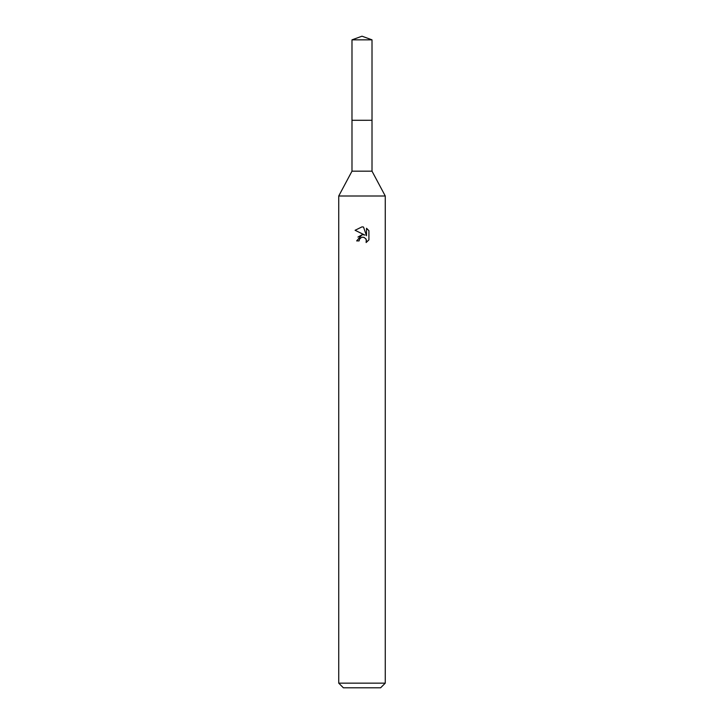 <?xml version="1.0" encoding="UTF-8"?>
<svg xmlns="http://www.w3.org/2000/svg" width="724" height="724" viewBox="0 0 724 724"><rect width="100%" height="100%" fill="white"/><g stroke="black" fill="none" stroke-linecap="round" stroke-linejoin="round"><path stroke-width="1.09" d="M372.009 120.302L372.009 171.172L351.991 171.172L351.991 120.302L372.018 120.284L351.982 120.284L351.991 39.838L362 36.2L372.009 39.838L372.018 120.284M351.991 171.172L338.732 195.996L385.268 195.996L385.268 683.148L338.732 683.148L343.384 687.8L380.616 687.8L385.268 683.148M359.095 240.902L359.484 239.21L359.095 240.902L356.651 240.902L362 234.784L363.738 234.811M364.968 235.146L355.086 230.277L362 226.865L363.502 227.028L366.516 235.716L366.516 228.277L368.914 230.694L368.914 239.879L366.136 242.54L366.244 239.454L364.235 237.445L362 237.246L363.122 237.173M365.882 238.784L366.525 240.875L366.136 242.54L368.914 239.879M362.027 234.784L357.955 237.065M361.421 237.427L359.484 239.21M368.914 230.694L366.516 228.277M363.502 227.028L362.154 226.865M362 226.865L355.086 230.277M351.991 39.838L372.009 39.838M372.009 171.172L385.268 195.996M338.732 195.996L338.732 683.148"/></g></svg>
